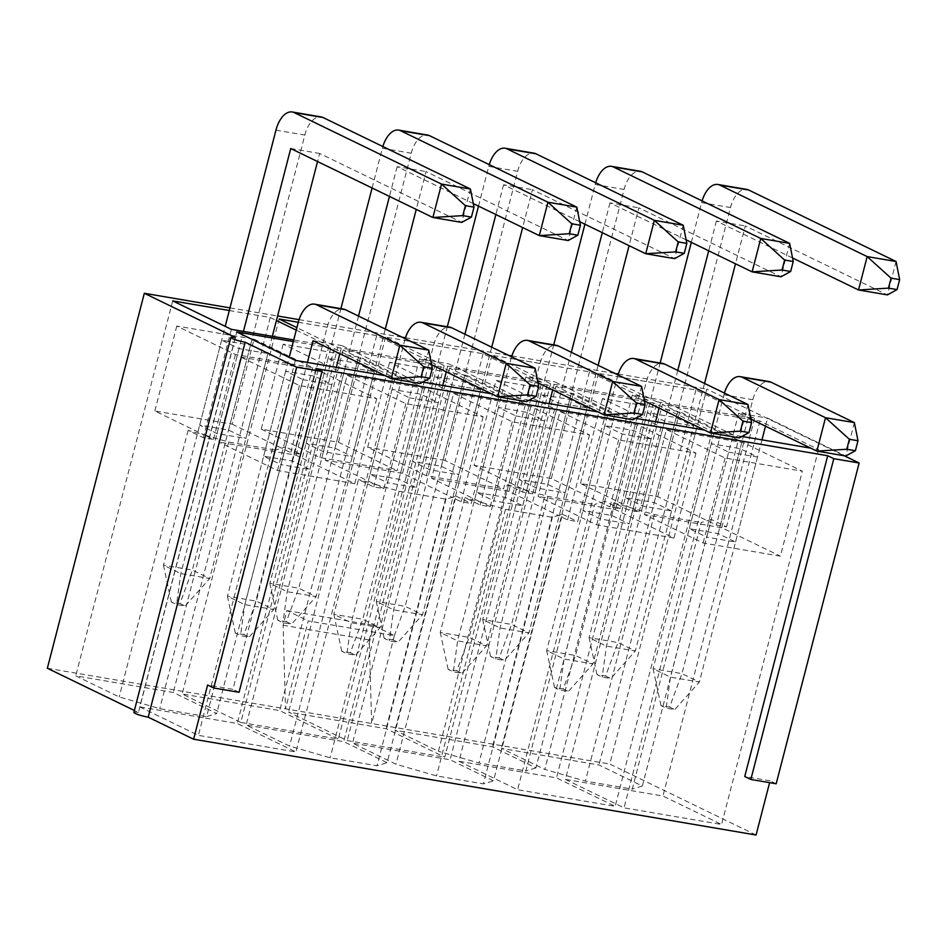 <?xml version="1.0" encoding="UTF-8"?>
<svg xmlns="http://www.w3.org/2000/svg" width="947" height="947" viewBox="0 0 947 947"><rect width="100%" height="100%" fill="white"/><g stroke="black" fill="none" stroke-linecap="round" stroke-linejoin="round"><path stroke-width="0.71" stroke-dasharray="4.74 3.55" d="M854.383 422.622L845.754 456.028L767.591 418.101L765.507 426.186M750.864 419.083L738.707 413.188L767.591 418.101M669.588 707.078L674.773 709.587L666.155 708.119L660.982 705.61L669.588 707.078L681.97 673.625L752.806 399.717A24.421 13.163 99.7 0 1 769.094 381.558M660.982 705.61L653.087 668.7L670.452 677.129L699.336 682.053L681.97 673.625L653.087 668.7L723.922 394.804A24.421 13.163 99.7 0 1 724.408 393.064M738.707 413.188L670.452 677.129L666.155 708.119M761.968 439.858L699.336 682.053L674.773 709.587M747.976 404.499L739.335 437.893L661.184 399.977L659.088 408.062M644.457 400.96L632.3 395.065L661.184 399.977M563.181 688.954L568.366 691.464L559.748 689.996L554.563 687.486L563.181 688.954L575.551 655.502L646.387 381.594A24.421 13.163 99.7 0 1 662.675 363.435M554.563 687.486L546.668 650.577L564.033 659.005L592.917 663.93L575.551 655.502L546.668 650.577L617.503 376.681A24.421 13.163 99.7 0 1 617.989 374.941M632.3 395.065L564.033 659.005L559.748 689.996M655.561 421.735L592.917 663.93L568.366 691.464M641.569 386.376L632.927 419.77L554.776 381.854L552.681 389.939M538.05 382.837L525.893 376.942L554.776 381.854M456.774 670.831L461.947 673.341L453.329 671.873L448.156 669.363L456.774 670.831L469.144 637.378L539.979 363.47A24.421 13.163 99.7 0 1 556.268 345.312M448.156 669.363L440.26 632.454L457.626 640.882L486.509 645.807L469.144 637.378L440.26 632.454L511.096 358.546A24.421 13.163 99.7 0 1 511.581 356.818M525.893 376.942L457.626 640.882L453.329 671.873M549.142 403.611L486.509 645.807L461.947 673.341M535.15 368.253L526.52 401.646L448.357 363.731L446.274 371.816M431.631 364.713L419.474 358.818L448.357 363.731M350.354 652.708L355.539 655.217L346.922 653.75L341.737 651.24L350.354 652.708L362.737 619.255L433.572 345.347A24.421 13.163 99.7 0 1 449.861 327.188M341.737 651.24L333.853 614.331L351.219 622.759L380.102 627.683L362.737 619.255L333.853 614.331L404.689 340.423A24.421 13.163 99.7 0 1 405.174 338.695M419.474 358.818L351.219 622.759L346.922 653.75M442.734 385.488L380.102 627.683L355.539 655.217M428.742 350.13L420.101 383.523L341.95 345.608L339.855 353.693M313.066 340.695L341.95 345.608M243.947 634.585L249.12 637.094L240.514 635.626L235.33 633.117L243.947 634.585L256.317 601.132L327.153 327.224A24.421 13.163 99.7 0 1 343.441 309.065M235.33 633.117L227.434 596.208L244.8 604.636L273.683 609.548L256.317 601.132L227.434 596.208L289.202 357.398M307.444 362.441L244.8 604.636L240.514 635.626M336.327 367.365L273.683 609.548L249.12 637.094M896.051 261.502L887.422 294.908L745.277 225.942L735.488 263.787M792.532 257.963L716.394 221.018L745.277 225.942M605.607 676.04L610.779 678.549L602.174 677.081L596.989 674.572L605.607 676.04L617.977 642.575L730.48 207.559A24.421 13.163 99.7 0 1 746.769 189.4M596.989 674.572L589.093 637.662L606.459 646.091L635.342 651.003L617.977 642.575L589.093 637.662L660.13 363.009M691.322 242.361L701.597 202.634A24.421 13.163 99.7 0 1 702.082 200.906M677.756 370.431L606.459 646.091L602.174 677.081M704.544 383.428L635.342 651.003L610.779 678.549M716.394 221.018L708.699 250.789M789.644 243.379L781.003 276.773L638.858 207.819L629.08 245.664M686.125 239.84L609.975 202.895L638.858 207.819M499.187 657.916L504.372 660.426L495.755 658.958L490.582 656.449L499.187 657.916L511.569 624.452L624.073 189.436A24.421 13.163 99.7 0 1 640.361 171.277M490.582 656.449L482.686 619.539L500.052 627.968L528.935 632.88L511.569 624.452L482.686 619.539L553.711 344.886M584.915 224.238L595.19 184.511A24.421 13.163 99.7 0 1 595.675 182.783M571.337 352.308L500.052 627.968L495.755 658.958M598.137 365.305L528.935 632.88L504.372 660.426M609.975 202.895L602.28 232.666M683.237 225.256L674.595 258.649L532.451 189.696L522.661 227.54M579.718 221.716L503.567 184.772L532.451 189.696M392.78 639.781L397.965 642.303L389.347 640.835L384.162 638.325L392.78 639.781L405.15 606.329L517.654 171.312A24.421 13.163 99.7 0 1 533.942 153.154M384.162 638.325L376.267 601.416L393.644 609.844L422.528 614.757L405.15 606.329L376.267 601.416L447.304 326.762M478.507 206.115L488.782 166.388A24.421 13.163 99.7 0 1 489.268 164.66M464.93 334.184L393.644 609.844L389.347 640.835M491.718 347.182L422.528 614.757L397.965 642.303M503.567 184.772L495.873 214.543M576.818 207.133L568.188 240.526L426.043 171.573L416.254 209.417M473.299 203.593L397.16 166.648L426.043 171.573M286.373 621.658L291.546 624.18L282.94 622.712L277.755 620.19L286.373 621.658L298.743 588.205L411.247 153.189A24.421 13.163 99.7 0 1 427.535 135.03M277.755 620.19L269.859 583.293L287.225 591.709L316.109 596.634L298.743 588.205L269.859 583.293L340.896 308.627M372.088 187.991L382.363 148.265A24.421 13.163 99.7 0 1 382.848 146.536M358.522 316.061L287.225 591.709L282.94 622.712M385.311 329.059L316.109 596.634L291.546 624.18M397.16 166.648L389.454 196.42M470.41 189.009L461.769 222.403L319.624 153.45L317.541 161.523M290.741 148.525L319.624 153.45M179.954 603.535L185.139 606.056L176.521 604.588L171.348 602.067L179.954 603.535L192.336 570.082L304.839 135.054A24.421 13.163 99.7 0 1 321.128 116.907M171.348 602.067L163.452 565.17L180.818 573.586L209.701 578.51L192.336 570.082L163.452 565.17L225.208 326.348M243.45 331.403L180.818 573.586L176.521 604.588M272.334 336.315L209.701 578.51L185.139 606.056M651.11 438.946L633.744 430.518L604.861 425.594L622.226 434.022L651.11 438.946L629.139 523.892L611.762 515.476L582.89 510.551L600.256 518.98L629.139 523.892M622.226 434.022L600.256 518.98M633.744 430.518L611.762 515.476M560.02 411.46L637.295 424.623L695.95 453.08L618.675 439.917L560.02 411.46L538.05 496.417L596.705 524.875L673.98 538.038L615.325 509.581L538.05 496.417M618.675 439.917L596.705 524.875M671.565 510.978L654.188 502.549L625.304 497.637L642.682 506.065L671.565 510.978L693.535 426.02L676.158 417.603L647.274 412.679L664.652 421.107L693.535 426.02M711.304 519.453L701.194 522.531L632.253 789.111L585.388 781.121L544.809 769.414L613.751 502.833L628.986 510.232L639.118 511.948L580.464 483.503L657.739 496.654L716.394 525.112L726.538 526.84L711.304 519.453L642.35 786.034L598.93 764.963L501.389 748.355L544.809 769.414M613.751 502.833L654.33 514.541L701.194 522.531M654.33 514.541L585.388 781.121M738.364 440.166L661.101 427.002L602.434 398.545L679.709 411.708L738.364 440.166L716.394 525.112M661.101 427.002L639.118 511.948M657.017 401.836L598.362 373.378L695.915 389.998L754.57 418.456L657.017 401.836L628.986 510.232M754.57 418.456L726.538 526.84M598.362 373.378L501.389 748.355M679.709 411.708L657.739 496.654M602.434 398.545L580.464 483.503M695.915 389.998L598.93 764.963M235.436 337.487L138.451 712.464L134.367 710.475M756.073 835.017L609.809 764.063L706.782 389.087L844.215 455.756M776.173 783.773L770.089 780.825L769.615 782.66M315.919 368.561L232.962 689.333L207.618 685.024M770.089 780.825L744.744 776.504M422.741 382.079L401.777 378.504L343.122 350.047L440.663 366.667L499.318 395.124L491.611 393.81M635.555 418.325L614.603 414.75L555.936 386.305L653.489 402.913L712.144 431.37L704.438 430.056M298.281 322.276L376.669 335.617L435.336 364.074L337.783 347.466L296.896 327.626M648.15 400.332L550.609 383.713L491.955 355.255L589.496 371.875L648.15 400.332L620.119 508.717L604.884 501.33L535.943 767.91L492.523 746.84L394.982 730.232L438.402 751.291L507.343 484.71L522.578 492.109L532.711 493.825L474.056 465.368L496.027 380.422L573.302 393.585L631.957 422.031L554.682 408.879L496.027 380.422M229.991 307.882L277.589 315.99M299.051 319.648L402.073 337.191M405.458 337.771L508.48 355.314M511.877 355.894L614.887 373.438M618.284 374.018L706.782 389.087M741.975 436.449L721.01 432.886L662.355 404.428L759.896 421.036L818.551 449.494L810.845 448.18M541.743 382.197L444.202 365.589L385.547 337.132L483.088 353.752L541.743 382.197L444.77 757.174L386.116 728.717L288.575 712.108L347.229 740.554L444.77 757.174M296.257 330.112L328.917 345.951L293.712 339.961M229.304 310.521L270.262 317.494L276.429 320.488M529.148 400.202L508.184 396.627L449.529 368.17L547.07 384.79L605.725 413.247L598.019 411.933M293.286 341.559L334.255 348.543L392.91 377.001L385.204 375.687M394.378 635.615L371.65 723.496L369.259 639.912L373.047 625.269L394.378 635.615L308.237 620.936L285.509 708.829L283.117 625.245L286.905 610.59L308.237 620.936M47.35 668.262L609.809 764.063M666.428 429.583L743.703 442.746L802.358 471.204L725.082 458.04L666.428 429.583L644.457 514.541L703.112 542.998L780.387 556.161L802.358 471.204M728.634 452.145L757.517 457.07L740.152 448.641L711.268 443.717L728.634 452.145L706.663 537.103L735.547 542.027L718.181 533.599L689.298 528.675L706.663 537.103M419.13 385.784L341.855 372.621L283.2 344.175L360.476 357.327L419.13 385.784L397.16 470.742L319.885 457.579L261.23 429.121L338.505 442.285L397.16 470.742M341.855 372.621L319.885 457.579M240.81 722.431L338.351 739.051L279.696 710.593L182.155 693.985L240.81 722.431L337.783 347.466M435.336 364.074L338.351 739.051M360.476 357.327L338.505 442.285M279.128 319.009L182.155 693.985M283.2 344.175L261.23 429.121M376.669 335.617L279.696 710.593M480.709 389.773L463.343 381.345L434.46 376.433L451.826 384.861L480.709 389.773L458.739 474.731L441.373 466.303L412.49 461.39L429.855 469.807L458.739 474.731M451.826 384.861L429.855 469.807M434.46 376.433L412.49 461.39M463.343 381.345L441.373 466.303M466.895 375.462L525.549 403.907L448.274 390.756L389.619 362.299L466.895 375.462L444.924 460.408L503.579 488.865L525.549 403.907M389.619 362.299L367.649 447.244L426.304 475.702L503.579 488.865M448.274 390.756L426.304 475.702M444.924 460.408L367.649 447.244M444.202 365.589L347.229 740.554M385.547 337.132L288.575 712.108M483.088 353.752L386.116 728.717M587.116 407.897L569.751 399.48L540.867 394.556L558.233 402.984L587.116 407.897L565.146 492.854L547.78 484.426L518.897 479.513L536.262 487.93L565.146 492.854M558.233 402.984L536.262 487.93M540.867 394.556L518.897 479.513M569.751 399.48L547.78 484.426M554.682 408.879L532.711 493.825M631.957 422.031L609.986 506.988L620.119 508.717M573.302 393.585L551.332 478.531L609.986 506.988M604.884 501.33L594.787 504.396L525.845 770.988L478.969 762.998L438.402 751.291M507.343 484.71L547.911 496.417L594.787 504.396M551.332 478.531L474.056 465.368M550.609 383.713L522.578 492.109M491.955 355.255L394.982 730.232M589.496 371.875L492.523 746.84M711.268 443.717L689.298 528.675M740.152 448.641L718.181 533.599M757.517 457.07L735.547 542.027M725.082 458.04L703.112 542.998M743.703 442.746L721.732 527.704L780.387 556.161M721.732 527.704L644.457 514.541M565.383 779.393L624.037 807.85L721.578 824.47L662.924 796.013L565.383 779.393L662.355 404.428M721.01 432.886L624.037 807.85M759.896 421.036L662.924 796.013M818.551 449.494L721.578 824.47M373.047 625.269L286.905 610.59M369.259 639.912L283.117 625.245M239.058 692.293L232.962 689.333M664.652 421.107L642.682 506.065M647.274 412.679L625.304 497.637M676.158 417.603L654.188 502.549M374.29 371.65L356.924 363.222L328.041 358.309L345.418 366.738L374.29 371.65L352.32 456.608L334.954 448.18L306.07 443.255L323.436 451.683L352.32 456.608M254.068 339.204L312.723 367.661L235.448 354.498L176.793 326.052L254.068 339.204L232.098 424.161L154.823 410.998L204.339 435.016L188.11 430.34L203.345 437.727L213.477 439.455L204.339 435.016L228.677 442.048L275.553 450.026L206.612 716.607L159.735 708.628L119.168 696.921L75.748 675.85L173.289 692.47L216.709 713.529L206.612 716.607M267.883 353.527L250.517 345.099L221.634 340.186L238.999 348.603L267.883 353.527L245.912 438.485L228.547 430.056L199.663 425.132L217.029 433.56L245.912 438.485M453.601 393.336L530.876 406.5L589.531 434.957L512.256 421.794L453.601 393.336L431.631 478.294L481.147 502.312L505.485 509.332L552.361 517.322L558.422 515.476L567.561 519.915L577.694 521.631L605.725 413.247M515.807 415.899L544.691 420.823L527.325 412.395L498.442 407.47L515.807 415.899L493.837 500.856L522.72 505.769L505.355 497.353L476.471 492.428L493.837 500.856M530.876 406.5L508.906 491.457L558.422 515.476L562.459 514.245L493.517 780.825L450.097 759.766L352.556 743.146L395.976 764.217L436.543 775.913L483.42 783.903L493.517 780.825M508.906 491.457L431.631 478.294M347.194 375.213L424.469 388.377L483.124 416.834L405.849 403.671L347.194 375.213L325.223 460.171L374.74 484.189L399.078 491.209L445.954 499.199L452.015 497.353L461.153 501.78L471.286 503.508L499.318 395.124M409.4 397.776L438.283 402.7L420.918 394.272L392.034 389.347L409.4 397.776L387.43 482.733L416.313 487.646L398.947 479.218L370.064 474.305L387.43 482.733M424.469 388.377L402.499 473.334L452.015 497.353L456.052 496.121L387.11 762.702L343.69 741.631L246.149 725.023L289.569 746.082L330.136 757.789L377.013 765.78L387.11 762.702M402.499 473.334L325.223 460.171M458.964 761.27L517.618 789.727L615.171 806.335L556.516 777.889L458.964 761.27L555.936 386.305M535.943 767.91L525.845 770.988M642.35 786.034L632.253 789.111M133.882 712.381A9.766 1.278 -165.5 0 1 138.451 712.464M139.73 706.9L198.385 735.357L295.938 751.965L237.283 723.508L139.73 706.9L236.703 331.923M240.787 357.09L318.062 370.253L376.717 398.711L299.441 385.547L240.787 357.09L218.816 442.048L277.471 470.505L354.746 483.657L296.091 455.211L218.816 442.048M302.993 379.652L331.876 384.577L314.499 376.148L285.615 371.224L302.993 379.652L281.022 464.61L309.906 469.523L292.528 461.094L263.645 456.182L281.022 464.61M312.723 367.661L290.753 452.619L300.886 454.347L285.651 446.948L216.709 713.529M235.448 354.498L213.477 439.455M231.376 329.343L203.345 437.727M328.917 345.951L300.886 454.347M188.11 430.34L119.168 696.921M172.721 300.886L75.748 675.85M270.262 317.494L173.289 692.47M228.677 442.048L159.735 708.628M232.098 424.161L281.614 448.18L275.553 450.026M483.124 416.834L461.153 501.78M405.849 403.671L383.878 488.628L373.745 486.9L358.511 479.502L289.569 746.082M401.777 378.504L373.745 486.9M589.531 434.957L567.561 519.915M512.256 421.794L490.286 506.752L480.153 505.023L464.918 497.637L395.976 764.217M508.184 396.627L480.153 505.023M547.911 496.417L478.969 762.998M356.924 363.222L334.954 448.18M328.041 358.309L306.07 443.255M345.418 366.738L323.436 451.683M176.793 326.052L154.823 410.998M285.651 446.948L281.614 448.18L290.753 452.619M250.517 345.099L228.547 430.056M221.634 340.186L199.663 425.132M238.999 348.603L217.029 433.56M695.95 453.08L673.98 538.038M614.603 414.75L517.618 789.727M712.144 431.37L615.171 806.335M653.489 402.913L556.516 777.889M637.295 424.623L615.325 509.581M604.861 425.594L582.89 510.551M552.361 517.322L483.42 783.903M505.485 509.332L436.543 775.913M562.459 514.245L577.694 521.631M547.07 384.79L450.097 759.766M449.529 368.17L352.556 743.146M490.286 506.752L481.147 502.312L464.918 497.637M544.691 420.823L522.72 505.769M527.325 412.395L505.355 497.353M498.442 407.47L476.471 492.428M445.954 499.199L377.013 765.78M399.078 491.209L330.136 757.789M456.052 496.121L471.286 503.508M440.663 366.667L343.69 741.631M343.122 350.047L246.149 725.023M383.878 488.628L374.74 484.189L358.511 479.502M438.283 402.7L416.313 487.646M420.918 394.272L398.947 479.218M392.034 389.347L370.064 474.305M376.717 398.711L354.746 483.657M299.441 385.547L277.471 470.505M295.357 360.381L198.385 735.357M392.91 377.001L295.938 751.965M334.255 348.543L237.283 723.508M318.062 370.253L296.091 455.211M331.876 384.577L309.906 469.523M314.499 376.148L292.528 461.094M285.615 371.224L263.645 456.182M723.922 394.804L752.806 399.717M617.503 376.681L646.387 381.594M511.096 358.546L539.979 363.47M404.689 340.423L433.572 345.347M298.269 322.3L327.153 327.224M701.597 202.634L730.48 207.559M595.19 184.511L624.073 189.436M488.782 166.388L517.654 171.312M382.363 148.265L411.247 153.189M275.956 130.141L304.839 135.054"/><path stroke-width="1.42" d="M849.364 439.278L846.796 449.245L855.401 450.713L857.982 440.746L849.364 439.278L825.5 417.71L854.383 422.622L771.047 382.197A24.421 13.163 99.7 0 0 769.094 381.558L740.211 376.646A24.421 13.163 99.7 0 1 742.164 377.273L825.5 417.71L816.87 451.103L750.864 419.083M855.401 450.713L845.754 456.028L816.87 451.103L846.796 449.245M857.982 440.746L854.383 422.622M765.507 426.186L761.968 439.858M724.408 393.064A24.421 13.163 99.7 0 1 740.211 376.646M742.957 421.155L740.376 431.122L748.994 432.59L751.575 422.622L742.957 421.155L719.093 399.587L747.976 404.499L664.64 364.074A24.421 13.163 99.7 0 0 662.675 363.435L633.792 358.522A24.421 13.163 99.7 0 1 635.757 359.15L719.093 399.587L710.451 432.98L644.457 400.96M748.994 432.59L739.335 437.893L710.451 432.98L740.376 431.122M751.575 422.622L747.976 404.499M659.088 408.062L655.561 421.735M617.989 374.941A24.421 13.163 99.7 0 1 633.792 358.522M636.55 403.031L633.969 412.999L642.587 414.466L645.156 404.499L636.55 403.031L612.685 381.463L641.569 386.376L558.233 345.951A24.421 13.163 99.7 0 0 556.268 345.312L527.384 340.399A24.421 13.163 99.7 0 1 529.349 341.027L612.685 381.463L604.044 414.857L538.05 382.837M642.587 414.466L632.927 419.77L604.044 414.857L633.969 412.999M645.156 404.499L641.569 386.376M552.681 389.939L549.142 403.611M511.581 356.818A24.421 13.163 99.7 0 1 527.384 340.399M530.131 384.908L527.562 394.863L536.168 396.331L538.748 386.376L530.131 384.908L506.266 363.34L535.15 368.253L451.814 327.828A24.421 13.163 99.7 0 0 449.861 327.188L420.977 322.276A24.421 13.163 99.7 0 1 422.93 322.903L506.266 363.34L497.637 396.734L431.631 364.713M536.168 396.331L526.52 401.646L497.637 396.734L527.562 394.863M538.748 386.376L535.15 368.253M446.274 371.816L442.734 385.488M405.174 338.695A24.421 13.163 99.7 0 1 420.977 322.276M423.723 366.785L421.143 376.74L429.76 378.208L432.341 368.253L423.723 366.785L399.859 345.205L428.742 350.13L345.406 309.705A24.421 13.163 99.7 0 0 343.441 309.065L314.558 304.153A24.421 13.163 99.7 0 1 316.523 304.78L399.859 345.205L391.218 378.611L313.066 340.695L307.444 362.441M429.76 378.208L420.101 383.523L391.218 378.611L421.143 376.74M289.202 357.398L298.269 322.3A24.421 13.163 99.7 0 1 314.558 304.153M432.341 368.253L428.742 350.13M339.855 353.693L336.327 367.365M891.032 278.158L888.464 288.125L897.069 289.593L899.65 279.625L891.032 278.158L867.168 256.59L896.051 261.502L748.734 190.039A24.421 13.163 99.7 0 0 746.769 189.4L717.885 184.476A24.421 13.163 99.7 0 1 719.85 185.115L867.168 256.59L858.538 289.983L792.532 257.963M897.069 289.593L887.422 294.908L858.538 289.983L888.464 288.125M660.13 363.009L691.322 242.361M899.65 279.625L896.051 261.502M735.488 263.787L704.544 383.428M708.699 250.789L677.756 370.431M702.082 200.906A24.421 13.163 99.7 0 1 717.885 184.476M784.625 260.034L782.044 270.002L790.662 271.469L793.243 261.502L784.625 260.034L760.761 238.466L789.644 243.379L642.315 171.904A24.421 13.163 99.7 0 0 640.361 171.277L611.478 166.352A24.421 13.163 99.7 0 1 613.443 166.992L760.761 238.466L752.119 271.86L686.125 239.84M790.662 271.469L781.003 276.773L752.119 271.86L782.044 270.002M553.711 344.886L584.915 224.238M793.243 261.502L789.644 243.379M629.08 245.664L598.137 365.305M602.28 232.666L571.337 352.308M595.675 182.783A24.421 13.163 99.7 0 1 611.478 166.352M678.218 241.911L675.637 251.878L684.255 253.346L686.824 243.379L678.218 241.911L654.353 220.343L683.237 225.256L535.907 153.781A24.421 13.163 99.7 0 0 533.942 153.154L505.059 148.229A24.421 13.163 99.7 0 1 507.024 148.868L654.353 220.343L645.712 253.737L579.718 221.716M684.255 253.346L674.595 258.649L645.712 253.737L675.637 251.878M447.304 326.762L478.507 206.115M686.824 243.379L683.237 225.256M522.661 227.54L491.718 347.182M495.873 214.543L464.93 334.184M489.268 164.66A24.421 13.163 99.7 0 1 505.059 148.229M571.799 223.788L569.23 233.743L577.836 235.211L580.416 225.256L571.799 223.788L547.934 202.22L576.818 207.133L429.5 135.658A24.421 13.163 99.7 0 0 427.535 135.03L398.651 130.106A24.421 13.163 99.7 0 1 400.617 130.745L547.934 202.22L539.305 235.614L473.299 203.593M577.836 235.211L568.188 240.526L539.305 235.614L569.23 233.743M340.896 308.627L372.088 187.991M580.416 225.256L576.818 207.133M416.254 209.417L385.311 329.059M389.454 196.42L358.522 316.061M382.848 146.536A24.421 13.163 99.7 0 1 398.651 130.106M465.391 205.665L462.811 215.62L471.428 217.088L474.009 207.133L465.391 205.665L441.527 184.085L470.41 189.009L323.081 117.535A24.421 13.163 99.7 0 0 321.128 116.907L292.244 111.983A24.421 13.163 99.7 0 1 294.197 112.622L441.527 184.085L432.886 217.49L290.741 148.525L243.45 331.403M471.428 217.088L461.769 222.403L432.886 217.49L462.811 215.62M225.208 326.348L275.956 130.141A24.421 13.163 99.7 0 1 292.244 111.983M474.009 207.133L470.41 189.009M317.541 161.523L272.334 336.315M134.367 710.475L47.35 668.262L144.323 293.286L235.436 337.487A9.766 1.278 -165.5 0 0 230.855 337.404A9.766 1.278 -165.5 0 0 235.507 339.772A9.766 1.278 -165.5 0 0 245.178 342.222L296.671 367.199L322.016 371.52L315.919 368.561L827.702 455.732L744.744 776.504L750.841 779.464L833.798 458.691L827.702 455.732M844.215 455.756L859.142 463L776.173 783.773L750.841 779.464M769.615 782.66L756.073 835.017L193.602 739.216L148.206 717.187A9.766 1.278 -165.5 0 1 138.534 714.736A9.766 1.278 -165.5 0 1 133.882 712.381L230.855 337.404M322.016 371.52L239.058 692.293L213.714 687.984L207.618 685.024L193.602 739.216M491.611 393.81L422.741 382.079M704.438 430.056L635.555 418.325M296.896 327.626L279.128 319.009L298.281 322.276M144.323 293.286L229.991 307.882M277.589 315.99L299.051 319.648M402.073 337.191L405.458 337.771M508.48 355.314L511.877 355.894M614.887 373.438L618.284 374.018M833.798 458.691L859.142 463M810.845 448.18L741.975 436.449M293.712 339.961L231.376 329.343L172.721 300.886L229.304 310.521M276.429 320.488L296.257 330.112M598.019 411.933L529.148 400.202M385.204 375.687L295.357 360.381L236.703 331.923L293.286 341.559M213.714 687.984L296.671 367.199M245.178 342.222L148.206 717.187M742.164 377.273L771.047 382.197M635.757 359.15L664.64 364.074M529.349 341.027L558.233 345.951M422.93 322.903L451.814 327.828M316.523 304.78L345.406 309.705M719.85 185.115L748.734 190.039M613.443 166.992L642.315 171.904M507.024 148.868L535.907 153.781M400.617 130.745L429.5 135.658M294.197 112.622L323.081 117.535"/></g></svg>
